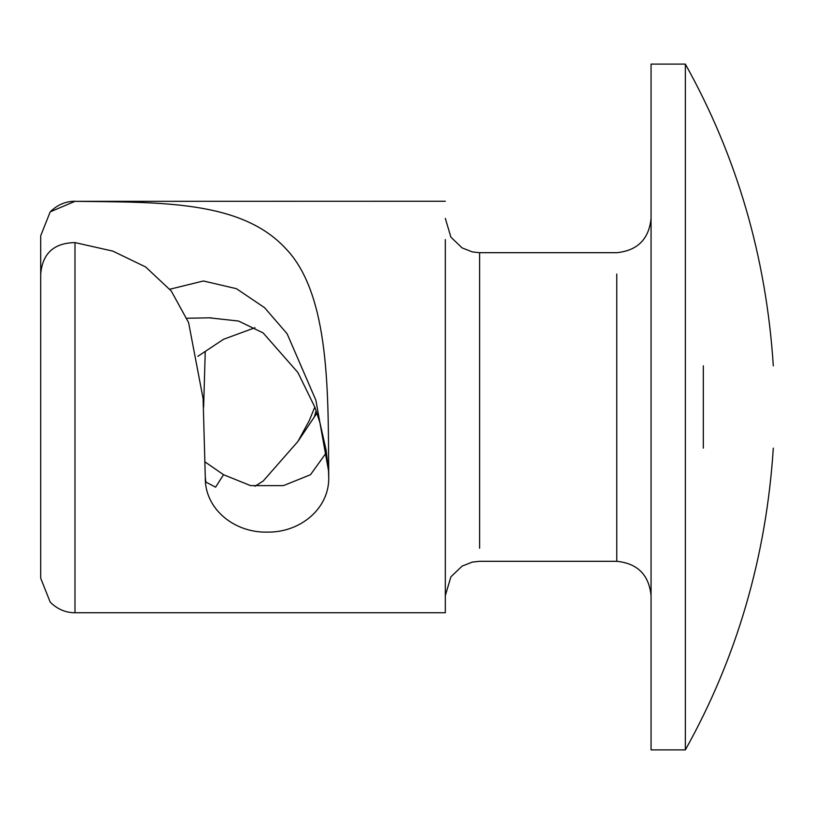 <?xml version="1.0" encoding="UTF-8"?>
<svg xmlns="http://www.w3.org/2000/svg" width="814" height="814" viewBox="0 0 814 814"><rect width="100%" height="100%" fill="white"/><g stroke="black" fill="none" stroke-linecap="round" stroke-linejoin="round"><path stroke-width="1.22" d="M703.337 365.852C795.929 365.852 795.929 365.852 703.337 365.852L703.337 448.148C795.929 448.148 795.929 448.148 703.337 448.148M685.347 749.256L685.347 64.103C736.914 156.481 766.239 257.071 773.3 365.852M685.347 64.103L651.058 64.103L651.058 749.898L651.058 749.256L651.058 749.898L685.347 749.898C736.914 657.519 766.239 556.929 773.3 448.148M445.319 239.591L445.319 612.739L74.99 612.739C65.649 612.728 57.387 609.198 50.214 602.157L40.7 578.225L40.7 274.247C42.389 253.53 53.816 242.979 74.99 242.603L74.99 612.657M316.137 410.755L314.316 416.951L297.914 441.473L263.187 481.023L254.955 486.273M197.883 356.318L223.514 339.296L254.955 327.727M205.23 462.077L223.514 474.704L215.588 487.189L205.84 482.041L205.291 477.37C204.589 508.77 234.076 532.936 267.409 532.122C300.732 532.59 329.863 508.068 328.734 476.597C328.073 395.329 330.525 294.668 285.5 248.311C241.056 200.448 160.806 202.34 74.99 201.343L50.214 211.844L40.7 235.775L40.7 328.734M314.316 416.951L316.972 413.207M326.485 452.482L310.47 474.745L283.425 485.622L250.57 485.612L223.514 474.704M328.714 475.437L328.52 471.204M328.734 477.38L328.48 470.482L315.893 400.264L287.118 333.76L264.591 307.692L236.386 288.675L203.398 280.983L169.872 289.224M205.291 477.37L203.103 398.616L188.594 322.588L171.276 291.015L145.665 266.982L112.77 251.088L74.99 242.603M328.48 470.492L326.058 449.837L319.953 422.832L314.977 407.448L297.924 372.537L263.197 332.977L238.594 321.052L209.432 317.836L186.854 318.254M205.23 351.923L203.642 407M445.319 595.594L450.905 576.831L462.087 566.117L472.334 562.087L479.609 561.304L616.768 561.304L616.768 274.043M651.058 218.406C648.951 239.153 637.515 250.59 616.768 252.696L479.609 252.696L479.609 548.229M445.319 201.262L74.99 201.343M616.768 561.304C637.515 563.41 648.951 574.847 651.058 595.594M479.609 252.696L472.334 251.913L462.087 247.883L450.905 237.169L445.319 218.406M297.914 441.473L309.33 420.492L314.815 407M205.952 482.621L205.83 482.051M209.432 317.847L211.304 317.847M74.99 201.262C65.659 201.272 57.397 204.792 50.214 211.844"/></g></svg>
